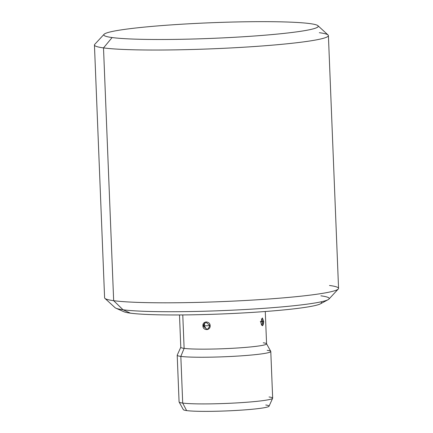 <?xml version="1.0" encoding="UTF-8"?>
<svg xmlns="http://www.w3.org/2000/svg" width="433" height="433" viewBox="0 0 433 433"><rect width="100%" height="100%" fill="white"/><g stroke="black" fill="none" stroke-linecap="round" stroke-linejoin="round"><path stroke-width="0.65" d="M317.952 25.709L328.062 34.992A117.072 8.536 177.7 0 1 238.794 47.511A117.072 8.536 177.7 0 1 103.509 47.906L112.109 37.552A107.319 7.826 -2.3 0 0 236.126 37.189A107.319 7.826 -2.3 0 0 317.952 25.709A107.319 7.826 -2.3 0 0 309.958 23.604A107.319 7.826 -2.3 0 0 193.632 23.544A107.319 7.826 -2.3 0 0 104.066 34.299A107.319 7.826 -2.3 0 0 112.109 37.552L103.509 47.906A117.072 8.536 177.7 0 1 94.735 44.361L104.066 34.299M328.403 35.598L338.557 288.378A117.072 8.536 177.7 0 1 244.769 300.524A117.072 8.536 177.7 0 1 113.663 300.686L103.509 47.906A117.072 8.536 -2.3 0 0 234.616 47.744A117.072 8.536 -2.3 0 0 328.403 35.598A117.072 8.536 -2.3 0 0 319.337 32.691M94.443 45A117.072 8.536 -2.3 0 0 103.509 47.906L113.663 300.686A117.072 8.536 177.7 0 1 104.597 297.774L94.443 45M104.938 298.386A117.072 8.536 -2.3 0 0 113.663 300.686L123.042 309.774A107.319 7.826 177.7 0 1 115.048 307.668L104.938 298.386M338.265 289.017L328.934 299.079A107.319 7.826 177.7 0 1 239.368 309.833A107.319 7.826 177.7 0 1 123.042 309.774L113.663 300.686A117.072 8.536 -2.3 0 0 240.559 300.751A117.072 8.536 -2.3 0 0 338.265 289.017A117.072 8.536 -2.3 0 0 329.491 285.471M328.09 299.685L320.528 303.798A99.514 7.258 177.7 0 1 234.637 313.395A99.514 7.258 177.7 0 1 130.393 313.156L123.042 309.774A107.319 7.826 -2.3 0 0 235.465 310.028A107.319 7.826 -2.3 0 0 328.09 299.685A107.319 7.826 -2.3 0 0 320.891 295.826M115.936 308.204A107.319 7.826 -2.3 0 0 123.042 309.774L130.393 313.156A99.514 7.258 177.7 0 1 123.8 311.7L115.936 308.204M320.848 301.882A99.514 7.258 177.7 0 1 247.476 312.696A99.514 7.258 177.7 0 1 130.393 313.156M265.277 311.506L266.576 343.856A42.927 3.128 177.7 0 1 232.191 348.311A42.927 3.128 177.7 0 1 184.117 348.37L182.775 314.932L184.117 348.37A42.927 3.128 177.7 0 1 180.794 347.304L179.495 314.953M260.79 322.174C262.144 326.969 263.134 326.753 263.746 321.53L262.712 321.54L263.746 321.53L262.398 317.946L260.79 322.174L261.629 325.178M202.936 325.816C202.801 330.807 210.492 330.807 210.151 325.74C210.14 320.783 202.444 320.783 202.936 325.816L207.288 329.61L210.151 325.74L205.664 321.973L202.936 325.816L204.051 325.573L202.936 325.816M266.544 343.742L270.755 351.352A46.829 3.415 177.7 0 1 234.112 356.289A46.829 3.415 177.7 0 1 180.832 356.402L184.117 348.37A42.927 3.128 -2.3 0 0 232.954 348.267A42.927 3.128 -2.3 0 0 266.544 343.742A42.927 3.128 -2.3 0 0 263.253 342.79M180.815 347.185A42.927 3.128 -2.3 0 0 184.117 348.37L180.832 356.402A46.829 3.415 177.7 0 1 177.232 355.109L180.815 347.185M177.205 355.239A46.829 3.415 -2.3 0 0 180.832 356.402L182.704 403.069A46.829 3.415 177.7 0 1 179.078 401.905L177.205 355.239M270.787 351.477L272.666 398.144A46.829 3.415 177.7 0 1 235.151 403.004A46.829 3.415 177.7 0 1 182.704 403.069L180.832 356.402A46.829 3.415 -2.3 0 0 233.273 356.337A46.829 3.415 -2.3 0 0 270.787 351.477A46.829 3.415 -2.3 0 0 267.161 350.313M272.638 398.268L269.05 406.192A42.927 3.128 177.7 0 1 233.917 410.576A42.927 3.128 177.7 0 1 186.618 410.592L182.704 403.069A46.829 3.415 -2.3 0 0 234.307 403.047A46.829 3.415 -2.3 0 0 272.638 398.268A46.829 3.415 -2.3 0 0 269.039 396.98M179.116 402.024A46.829 3.415 -2.3 0 0 182.704 403.069L186.618 410.592A42.927 3.128 177.7 0 1 183.327 409.64L179.116 402.024M265.754 405.012A42.927 3.128 177.7 0 1 242.74 410.029A42.927 3.128 177.7 0 1 186.618 410.592M262.468 325.751L263.746 321.53M261.408 324.81L262.23 323.797L262.723 321.73L260.785 322.055L262.723 321.73L262.198 319.922L261.364 318.921M262.436 321.849C263.118 321.654 262.409 321.557 260.303 321.562M208.002 329.372L206.417 329.058L204.057 325.627L204.344 325.508C203.662 325.703 204.371 325.795 206.476 325.795L210.14 325.621L206.476 325.795C204.371 325.795 203.662 325.703 204.344 325.508A3.902 3.599 77.7 0 1 206.4 321.903M309.958 23.604A107.319 7.826 -2.3 0 0 169.649 25.006A107.319 7.826 -2.3 0 0 112.109 37.552A107.319 7.826 -2.3 0 0 252.417 36.145A107.319 7.826 -2.3 0 0 309.958 23.604M204.057 325.627L205.063 322.85L206.368 321.903"/></g></svg>
